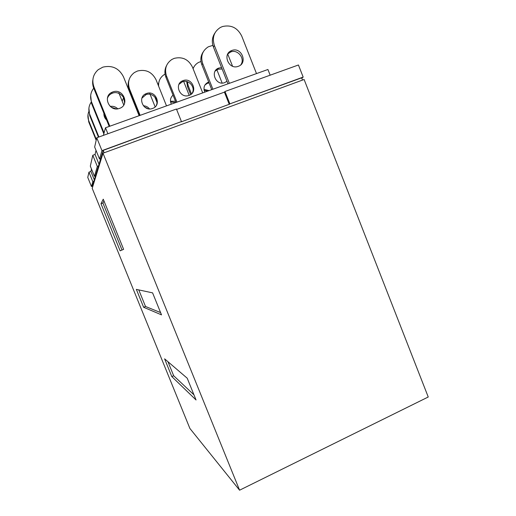 <?xml version="1.0" encoding="UTF-8"?>
<svg xmlns="http://www.w3.org/2000/svg" width="516" height="516" viewBox="0 0 516 516"><rect width="100%" height="100%" fill="white"/><g stroke="black" fill="none" stroke-linecap="round" stroke-linejoin="round"><path stroke-width="0.77" d="M222.132 69.009L217.997 69.221L215.166 71.098M226.988 81.289L224.55 82.683C215.856 85.991 209.812 71.298 218.571 68.118L221.564 67.577M211.734 89.655L201.866 64.79C200.169 60.133 200.621 55.844 203.214 51.929M212.869 45.363L208.27 46.827C202.285 50.742 200.427 56.309 202.691 63.52L212.895 89.236M232.548 66.216L227.73 54.07M192.139 93.254C195.828 87.462 188.83 79.161 182.432 81.773L179 84.321M189.043 95.402L188.837 95.473C179.994 98.782 173.86 84.082 182.709 80.767L183.141 80.599C192.287 76.981 198.434 92.441 189.043 95.402M175.982 102.484L165.939 77.348C164.398 73.233 164.604 69.318 166.552 65.59M202.711 92.893L192.449 67.099C188.508 59.366 182.451 56.45 174.279 58.347L171.886 59.45C166.068 63.507 164.288 69.067 166.552 76.142L176.936 102.136M156.296 105.483C159.238 99.556 152.226 92.106 146.028 94.615L141.926 98.137M152.523 108.47L152.252 108.566C143.287 111.843 137.069 97.234 145.957 93.731L146.518 93.506C155.884 89.81 162.14 105.438 152.523 108.47M139.385 115.61L129.168 90.203C127.839 86.772 127.781 83.392 128.994 80.057M166.507 105.883L156.071 79.799C152.052 71.988 145.86 69.06 137.495 71.008L134.405 72.537C128.936 76.749 127.317 82.257 129.561 89.062L140.126 115.345M106.631 120.08C104.677 118.209 103.768 115.965 103.909 113.352M110.218 106.406C113.107 105.961 115.636 106.767 117.796 108.818M116.371 108.908L111.359 107.309M103.839 133.825L91.513 103.361L90.674 95.525M93.809 88.081C90.481 92.319 89.765 97.06 91.674 102.291L104.077 132.947M209.057 82.902L207.271 83.366L204.904 85.037M204.839 92.132C203.078 87.759 204.149 84.482 208.064 82.296L208.722 82.063M192.997 68.467L193.758 67.222M200.982 61.468L198.454 62.494C195.938 63.913 194.151 65.977 193.087 68.692M222.151 83.05L216.681 69.273M171.338 104.148C169.758 100.633 170.325 97.627 173.047 95.131M158.089 84.837L159.534 80.103M165.062 74.098L164.494 74.414C160.328 77.116 158.36 81.018 158.599 86.114M136.804 109.94L136.966 109.598M143.377 105.793C145.886 105.883 147.931 106.928 149.511 108.921M147.957 108.695L144.493 106.928M124.569 102.729L123.75 97.937M128.4 87.643L127.987 88.01M124.246 99.207L124.556 100.639M105.496 118.815L106.032 118.603M106.335 119.344L105.999 119.435M98.466 137.159L89.687 115.487L88.9 108.244M91.474 101.775C88.668 105.664 88.12 109.927 89.823 114.565L98.911 136.998M203.988 89.384L209.103 90.597M207.606 91.132L204.143 90.294M190.668 94.576L187.572 86.798L186.669 81.541M187.327 81.722L188.23 85.779L191.481 93.938M170.467 101.259L175.485 101.246M175.743 102.568L170.564 101.975M156.929 102.291L154.903 97.079M123.763 97.518L122.195 100.936M96.182 140.287L88.72 121.892L87.965 114.952M88.946 111.25C87.597 114.449 87.565 117.713 88.849 121.041L96.35 139.539M240.875 64.726C245.306 58.65 237.844 49.072 230.858 51.903L227.846 53.858M238.218 66.351L238.037 66.409C228.646 69.944 222.099 53.98 231.561 50.587L231.936 50.445C241.585 46.666 248.131 63.274 238.218 66.351M227.995 83.824L213.418 47.001C211.573 41.919 212.076 37.255 214.914 33.011M256.497 73.594L241.733 36.088C237.541 27.774 231.129 24.587 222.499 26.535L220.409 27.445C213.946 31.65 211.941 37.674 214.392 45.511L229.356 83.334M124.35 103.877C126.349 97.447 118.867 90.642 112.52 93.157L111.65 93.519C109.54 94.57 108.108 96.208 107.367 98.433M119.486 108.405L119.061 108.547C109.25 111.953 102.42 96.337 111.966 92.287L112.843 91.925C123.26 87.855 130.187 105.071 119.486 108.405M109.199 126.439L93.777 88.281C92.661 85.469 92.358 82.605 92.88 79.703M139.12 115.707L123.492 76.839C119.041 68.235 112.159 65.003 102.845 67.138L98.208 69.699C93.028 74.401 91.622 80.174 93.97 87.011L109.818 126.22M123.743 105.025L118.828 92.809M189.211 95.337L183.677 81.451M155.142 106.87L149.75 93.422M103.419 135.373L105.477 127.775L107.896 133.754M270.158 75.188L267.92 69.499L105.477 127.775M88.952 172.163L87.759 177.42L91.461 186.521L92.854 181.761L88.952 172.163L90.893 171.441L91.487 169.022M92.783 155.271L90.319 166.146L94.447 176.311L97.331 166.468L92.783 155.271L95.047 154.439L96.028 150.408M96.75 137.778L94.654 147.015L99.517 158.993L100.723 158.554L103.181 150.395L181.451 121.576L176.433 109.018L96.75 137.778L101.962 150.64L181.451 121.576M176.588 109.418L224.415 92.145L224.982 91.493L229.884 103.871L303.169 77.084L301.776 78.239M303.169 77.084L298.435 64.984L224.982 91.493M92.454 186.147L91.461 186.521M92.693 186.74L92.422 186.057L93.828 181.4L92.854 181.761M90.893 171.441L94.305 179.82M94.447 176.311L95.479 175.93L98.459 166.049L97.331 166.468M95.047 154.439L99.014 164.217M229.233 104.309L224.415 92.145M229.884 103.871L301.621 77.839L302.499 80.09M99.517 158.993L101.962 150.64M93.828 181.4L95.479 175.93M98.459 166.049L100.723 158.554M181.239 121.853L229.594 104.174M103.181 150.395L104.155 152.788M100.988 203.723L103.245 199.189L123.627 249.338L120.144 250.834L100.988 203.723L102.897 202.994L103.961 200.95M102.897 202.994L122.021 250.028M167.971 361.729L173.666 375.738L193.964 394.837M138.778 289.902L145.512 306.478L160.592 312.58M103 153.207L92.203 188.34L189.888 428.448L239.579 490.2L428.241 396.998L304.111 79.496L103 153.207L239.579 490.2M164.598 358.833L187.218 378.209L196.048 399.977L171.809 376.57L164.598 358.833M173.666 375.738L171.809 376.57M136.353 289.386L152.594 292.869L161.521 314.87L143.629 307.272L136.353 289.386M145.512 306.478L143.629 307.272M201.866 64.79L202.691 63.52M165.939 77.348L166.552 76.142M129.168 90.203L129.561 89.062M91.513 103.361L91.674 102.291M89.687 115.487L89.823 114.565M187.572 86.798L188.23 85.779M155.31 98.253L155.503 97.866M88.72 121.892L88.849 121.041M213.418 47.001L214.392 45.511M93.777 88.281L93.97 87.011M218.571 68.118L217.655 69.357M182.709 80.767L182 81.941M145.957 93.731L145.46 94.841M208.064 82.296L207.271 83.366M231.561 50.587L230.484 52.045M111.966 92.287L111.65 93.519"/></g></svg>
